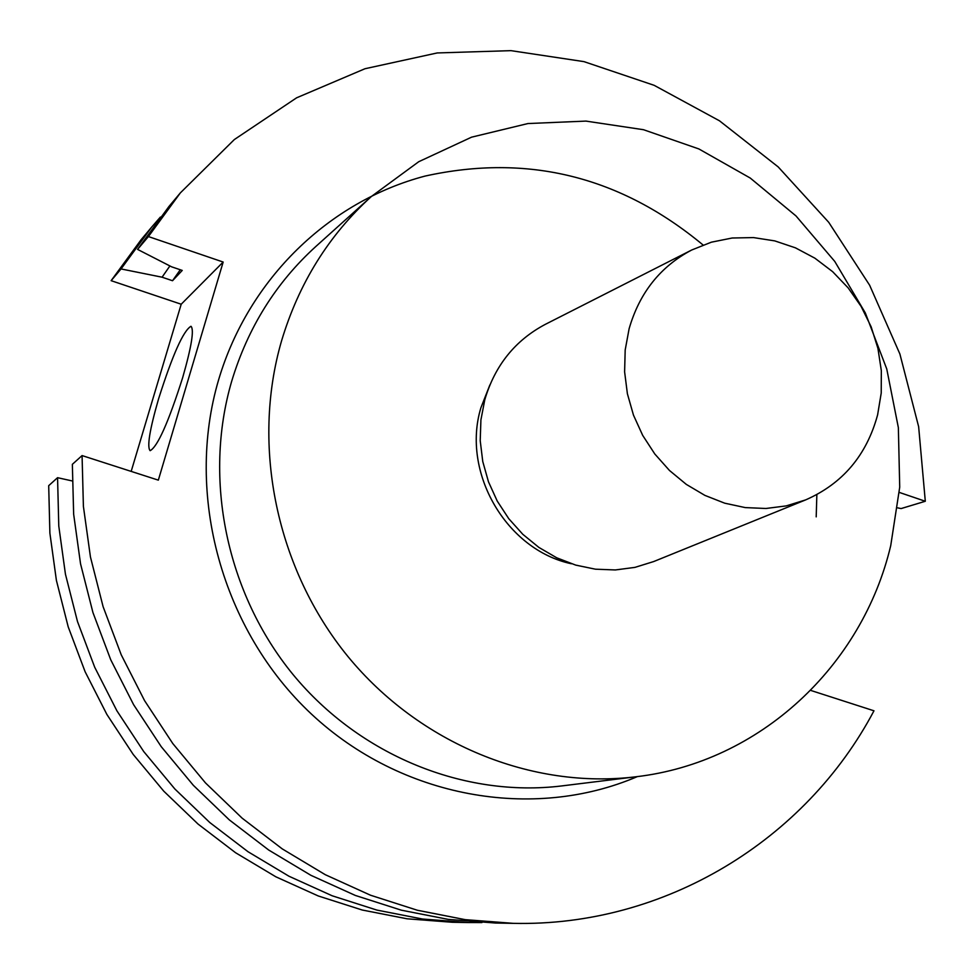 <?xml version="1.0" encoding="UTF-8"?>
<svg xmlns="http://www.w3.org/2000/svg" width="974" height="974" viewBox="0 0 974 974"><rect width="100%" height="100%" fill="white"/><g stroke="black" fill="none" stroke-linecap="round" stroke-linejoin="round"><path stroke-width="1.46" d="M158.592 398.829C149.655 429.717 146.831 447.005 150.142 450.682C157.618 446.664 168.453 422.314 182.674 377.62C191.549 346.659 194.313 329.541 190.977 326.278C183.319 330.71 172.532 354.889 158.592 398.829M890.735 545.598L899.72 487.134L898.357 427.623L886.754 368.951L865.338 312.971L834.767 261.434L796.014 215.96L750.248 178.047L698.882 148.949L643.51 129.712L585.898 121.093L527.92 123.552L471.55 137.176L418.747 161.708L371.423 196.456C328.798 235.172 298.848 283.288 281.571 340.815C250.951 446.031 276.494 569.12 348.01 656.61C419.782 743.917 531.938 789.549 635.949 776.777C759.793 762.435 862.221 666.155 890.735 545.598M489.873 384.937L480.888 407.814C461.238 472.39 506.358 549.945 571.385 563.751M691.686 250.014L545.501 324.257C515.209 340.255 494.975 365.396 484.808 399.681L480.913 419.904L480.219 440.711L482.763 461.53L488.485 481.826L497.227 501.05L508.769 518.692L522.794 534.3L538.926 547.449L556.738 557.81L575.756 565.115L595.467 569.193L615.361 569.948L634.938 567.379L653.676 561.56L805.595 499.918C842.607 483.688 866.616 455.333 877.611 414.863L881.226 393.021L881.324 370.656L877.927 348.375L871.133 326.777L861.126 306.433L848.171 287.902L832.624 271.661L814.885 258.183L795.429 247.834L774.78 240.895L753.499 237.583L732.168 238.009L711.373 242.185L691.686 250.014C660.323 266.584 639.468 292.845 629.107 328.774L625.186 350.007L624.614 371.849L627.39 393.739L633.465 415.107L642.682 435.366L654.796 453.981L669.467 470.466L686.317 484.395L704.896 495.389L724.705 503.181L745.207 507.588L765.881 508.489L786.188 505.908L805.595 499.918M468.531 922.548L452.301 922.268L407.108 918.799L362.231 910.02L318.279 895.97L275.885 876.819L235.623 852.761L198.075 824.089L163.778 791.18L133.231 754.473L106.884 714.453L85.103 671.707L68.192 626.806L56.407 580.407L49.881 533.131L48.7 485.673L57.563 477.686L58.781 526.033L65.441 574.185L77.47 621.473L94.697 667.227L116.892 710.789L143.738 751.563L174.857 788.977L209.775 822.519L248.017 851.726L288.998 876.247L332.158 895.776L376.877 910.081L422.546 919.03L468.531 922.548L481.96 922.561M57.563 477.686L72.161 480.937M513.322 923.352L465.195 919.651L417.371 910.252L370.51 895.216L325.267 874.689L282.265 848.902L242.149 818.172L205.477 782.901L172.788 743.539L144.578 700.647L121.239 654.82L103.11 606.705L90.448 556.994L83.399 506.37L82.072 455.576L72.356 464.33L73.647 514.162L80.538 563.8L92.944 612.561L110.719 659.739L133.596 704.665L161.27 746.717L193.339 785.312L229.316 819.889L268.69 850.022L310.901 875.309L355.315 895.435L401.325 910.179L448.296 919.395L495.571 923.035L513.322 923.352C665.059 926.822 805.705 840.002 873.97 710.801L810.697 690.408M151.579 227.222L141.157 239.653L111.133 280.67L121.044 268.946L151.579 227.222L160.381 217.068M131.173 471.404L181.201 304.229L223.168 262.043L158.336 480.145L82.072 455.576M111.133 280.67L181.201 304.229M169.902 265.951L162.061 277.2L121.044 268.946M180.287 269.761L172.52 280.731L162.061 277.2M897.748 507.88L901.096 508.574L925.3 501.269L918.64 426.685L899.891 354L869.636 285.224L828.704 222.279L778.202 166.931L719.494 120.813L654.151 85.322L583.974 61.63L510.948 50.648L437.204 52.949L364.994 68.728L296.607 97.814L234.332 139.562L180.36 192.889L168.952 206.488L137.565 249.393L171.619 266.827L182.235 270.419L172.52 280.731M925.3 501.269L899.343 492.43M180.36 192.889L148.413 236.56L223.168 262.043M137.565 249.393L148.413 236.56M371.423 196.456L315.905 246.422C275.995 282.667 247.932 327.581 231.715 381.151C202.957 479.135 226.528 593.397 293.052 674.556C359.82 755.544 464.415 797.864 561.815 785.921L635.949 776.777M637.349 776.607C532.815 821.399 401.178 797.913 311.546 714.173C221.95 630.47 184.585 494.488 218.712 379.47C248.699 278.808 329.188 201.326 425.029 176.087C527.701 153.417 620.377 176.391 703.058 244.985M816.857 494.634L816.2 516.865"/></g></svg>
